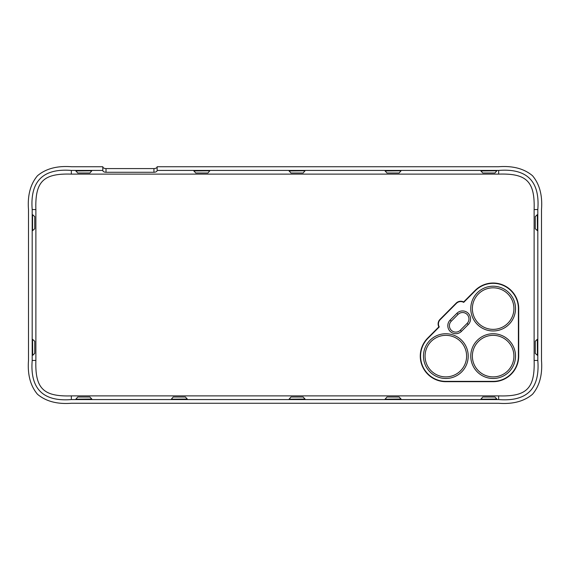 <?xml version="1.0" encoding="UTF-8"?>
<svg xmlns="http://www.w3.org/2000/svg" width="570" height="570" viewBox="0 0 570 570"><rect width="100%" height="100%" fill="white"/><g stroke="black" fill="none" stroke-linecap="round" stroke-linejoin="round"><path stroke-width="0.85" d="M34.749 216.6L32.561 214.683L32.561 230.665L34.749 228.748L34.749 216.6M157.149 166.739L498.672 166.739C512.85 165.663 524.129 168.663 532.508 175.731C539.576 184.11 542.576 195.389 541.5 209.568L541.5 360.432C542.576 374.611 539.576 385.89 532.508 394.269C524.129 401.337 512.85 404.337 498.672 403.261L71.328 403.261C57.15 404.337 45.871 401.337 37.492 394.269C30.424 385.89 27.424 374.611 28.5 360.432L28.5 209.568C27.424 195.389 30.424 184.11 37.492 175.731C45.871 168.663 57.15 165.663 71.328 166.739L102.814 166.739C102.913 167.837 103.975 168.449 106.013 168.585L153.95 168.585C155.988 168.449 157.049 167.837 157.149 166.739L157.149 170.43C157.049 171.527 155.988 172.14 153.95 172.275L106.013 172.275C103.975 172.14 102.913 171.527 102.814 170.43L71.328 170.43C43.007 168.193 29.961 181.239 32.191 209.568L32.191 360.432L35.882 360.432L35.882 209.568C34.977 181.531 43.291 173.216 71.328 174.121L498.672 174.121C526.709 173.216 535.023 181.531 534.119 209.568L534.119 360.432C535.023 388.469 526.709 396.784 498.672 395.879L71.328 395.879C43.291 396.784 34.977 388.469 35.882 360.432M32.561 339.335L32.704 355.317L34.749 353.4L34.749 341.252L32.561 339.335M102.814 170.43L102.814 166.739M157.149 170.43L498.672 170.43C526.994 168.193 540.039 181.239 537.809 209.568L537.809 360.432C540.039 388.761 526.994 401.807 498.672 399.57L71.328 399.57C43.007 401.807 29.961 388.761 32.191 360.432M401.059 170.8L385.078 170.943L386.994 172.988L399.135 172.988L401.059 170.8M305.043 170.8L289.061 170.943L290.978 172.988L303.126 172.988L305.043 170.8M91.82 170.8L75.838 170.943L77.755 172.988L89.903 172.988L91.82 170.8M209.824 170.8L193.843 170.943L195.759 172.988L207.908 172.988L209.824 170.8M496.848 170.8L480.866 170.943L482.783 172.988L494.931 172.988L496.848 170.8M537.296 339.335L535.251 341.252L535.251 353.4L537.439 355.317L537.296 339.335M496.848 399.057L494.931 397.012L482.783 397.012L480.866 399.2L496.848 399.057M401.059 399.057L399.135 397.012L386.994 397.012L385.078 399.2L401.059 399.057M305.043 399.057L303.126 397.012L290.978 397.012L289.061 399.2L305.043 399.057M187.288 399.057L185.371 397.012L173.23 397.012L171.306 399.2L187.288 399.057M91.82 399.057L89.903 397.012L77.755 397.012L75.838 399.2L91.82 399.057M537.296 214.683L535.251 216.6L535.251 228.748L537.439 230.665L537.296 214.683M475.017 290.55L463.652 301.965A6.391 6.391 0 0 0 456.178 303.133L439.983 319.407A6.391 6.391 0 0 0 438.85 326.888L427.714 338.081A25.572 25.572 0 0 0 445.833 381.686L493.143 381.686A25.572 25.572 0 0 0 518.707 356.115L518.707 308.591A25.572 25.572 0 0 0 475.017 290.55M445.833 376.891A20.777 20.777 0 0 0 466.609 356.115A20.777 20.777 0 0 0 445.833 335.338A20.777 20.777 0 0 0 425.063 356.115A20.777 20.777 0 0 0 445.833 376.891M445.833 333.742A22.372 22.372 0 0 0 423.46 356.115A22.372 22.372 0 0 0 445.833 378.487A22.372 22.372 0 0 0 468.212 356.115A22.372 22.372 0 0 0 445.833 333.742M427.942 338.302A25.251 25.251 0 0 0 445.833 381.366L493.143 381.366A25.251 25.251 0 0 0 518.394 356.115L518.394 308.591A25.251 25.251 0 0 0 475.245 290.778L463.709 302.364A6.071 6.071 0 0 0 456.406 303.361L440.211 319.635A6.071 6.071 0 0 0 439.249 326.945L427.942 338.302M493.143 333.742A22.372 22.372 0 0 0 470.77 356.115A22.372 22.372 0 0 0 493.143 378.487A22.372 22.372 0 0 0 515.515 356.115A22.372 22.372 0 0 0 493.143 333.742M456.898 313.286L450.136 320.076A7.987 7.987 0 0 0 450.165 331.377A7.987 7.987 0 0 0 461.465 331.355L468.226 324.558A7.987 7.987 0 0 0 468.198 313.258A7.987 7.987 0 0 0 456.898 313.286L458.031 314.412L451.269 321.209A6.391 6.391 0 0 0 451.29 330.251A6.391 6.391 0 0 0 460.332 330.23L467.094 323.432A6.391 6.391 0 0 0 467.072 314.391A6.391 6.391 0 0 0 458.031 314.412M493.143 286.211A22.372 22.372 0 0 0 470.77 308.591A22.372 22.372 0 0 0 493.143 330.963A22.372 22.372 0 0 0 515.515 308.591A22.372 22.372 0 0 0 493.143 286.211M493.143 287.814A20.777 20.777 0 0 0 472.366 308.591A20.777 20.777 0 0 0 493.143 329.367A20.777 20.777 0 0 0 513.919 308.591A20.777 20.777 0 0 0 493.143 287.814M493.143 335.338A20.777 20.777 0 0 0 472.366 356.115A20.777 20.777 0 0 0 493.143 376.891A20.777 20.777 0 0 0 513.919 356.115A20.777 20.777 0 0 0 493.143 335.338M32.191 209.568L35.882 209.568M153.95 168.585L153.95 172.275M106.013 172.275L106.013 168.585M498.672 170.43L498.672 174.121M71.328 170.43L71.328 174.121M537.809 360.432L534.119 360.432M537.809 209.568L534.119 209.568M498.672 399.57L498.672 395.879M71.328 399.57L71.328 395.879M451.269 321.209L450.136 320.076M467.094 323.432L468.226 324.558M460.332 330.23L461.465 331.355"/></g></svg>
